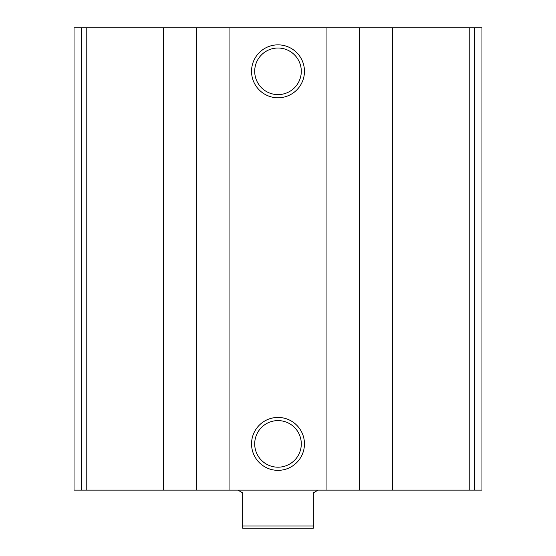 <?xml version="1.0" encoding="UTF-8"?>
<svg xmlns="http://www.w3.org/2000/svg" width="556" height="556" viewBox="0 0 556 556"><rect width="100%" height="100%" fill="white"/><g stroke="black" fill="none" stroke-linecap="round" stroke-linejoin="round"><path stroke-width="0.83" d="M81.621 490.128L481.969 490.128L481.969 27.8L74.031 27.8L74.031 490.128L81.621 490.128L81.621 27.8M278 44.855A26.459 26.459 0 0 1 300.914 84.54A26.459 26.459 0 0 1 255.086 84.54A26.459 26.459 0 0 1 278 44.855M278 417.438A26.459 26.459 0 0 1 300.914 457.122A26.459 26.459 0 0 1 255.086 457.122A26.459 26.459 0 0 1 278 417.438M278 420.6A23.296 23.296 0 0 1 298.176 455.545A23.296 23.296 0 0 1 257.824 455.545A23.296 23.296 0 0 1 278 420.6M278 48.018A23.296 23.296 0 0 1 298.176 82.962A23.296 23.296 0 0 1 257.824 82.962A23.296 23.296 0 0 1 278 48.018M313.355 526.025L242.645 526.025L242.645 528.2L313.355 528.2L313.355 492.845L318.067 490.128M242.645 526.025L242.645 492.845L237.933 490.128M474.379 490.128L474.379 27.8M469.222 490.128L469.222 27.8M392.348 490.128L392.348 27.8M359.649 490.128L359.649 27.8M326.949 490.128L326.949 27.8M229.051 490.128L229.051 27.8M196.351 490.128L196.351 27.8M163.652 490.128L163.652 27.8M86.778 490.128L86.778 27.8"/></g></svg>
